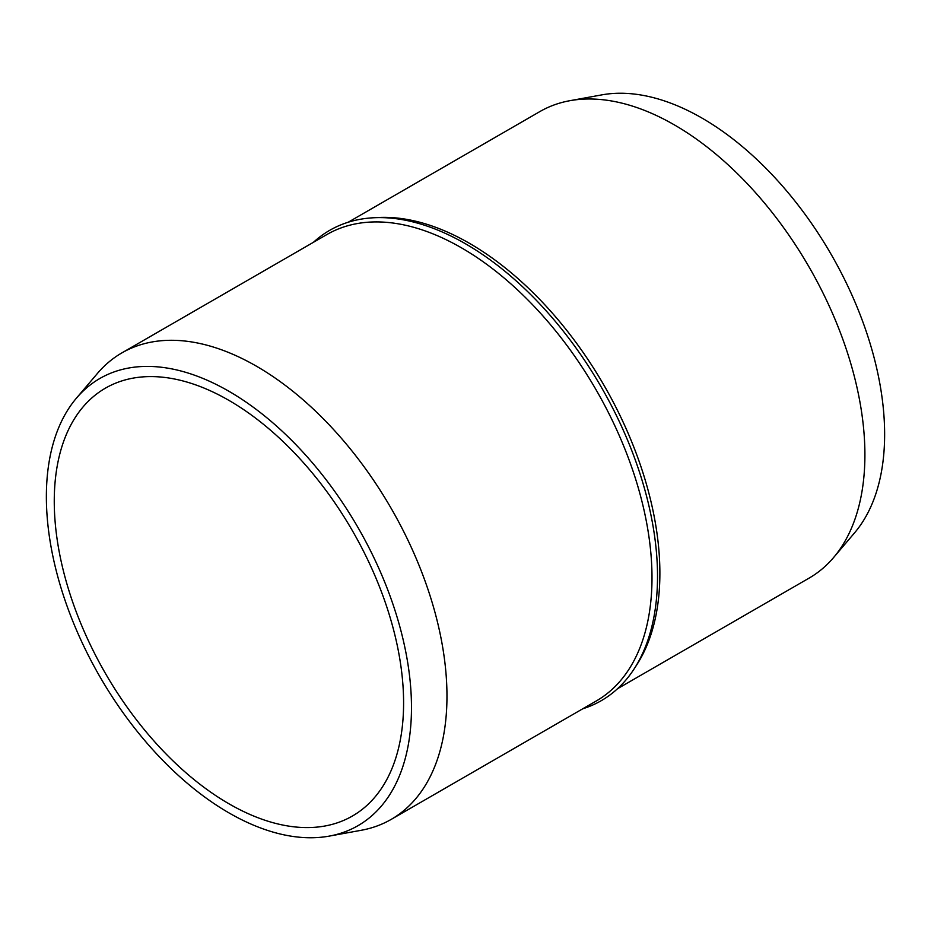 <?xml version="1.0" encoding="UTF-8"?>
<svg xmlns="http://www.w3.org/2000/svg" width="931" height="931" viewBox="0 0 931 931"><rect width="100%" height="100%" fill="white"/><g stroke="black" fill="none" stroke-linecap="round" stroke-linejoin="round"><path stroke-width="1.4" d="M76.423 398.165L97.441 373.424A269.327 155.489 60 0 1 121.868 352.907L326.897 234.531A269.327 155.489 60 0 1 461.555 247.879A269.327 155.489 60 0 1 637.502 485.202A269.327 155.489 60 0 1 596.212 701.02L391.195 819.385A269.327 155.489 60 0 1 361.205 830.289L329.271 836.108A258.166 149.053 60 0 1 228.933 812.879A258.166 149.053 60 0 1 68.231 609.328A258.166 149.053 60 0 1 76.423 398.165A258.166 149.053 60 0 1 228.933 391.288A258.166 149.053 60 0 1 403.81 642.576A258.166 149.053 60 0 1 329.271 836.108M121.868 352.907A269.327 155.489 60 0 1 256.525 366.244A269.327 155.489 60 0 1 432.473 603.579A269.327 155.489 60 0 1 391.195 819.385M313.468 242.281A271.549 156.78 60 0 1 373.668 217.761A271.549 156.78 60 0 1 465.5 243.782A271.549 156.78 60 0 1 634.139 668.9A271.549 156.78 60 0 1 582.794 708.77M373.668 217.761L378.37 217.517A269.327 155.489 60 0 1 469.445 243.317A269.327 155.489 60 0 1 636.688 664.955L634.139 668.9M348.206 222.23L539.805 111.615A269.327 155.489 60 0 1 569.795 100.711A269.327 155.489 60 0 1 674.475 124.952A269.327 155.489 60 0 1 842.101 337.29A269.327 155.489 60 0 1 833.559 557.576A269.327 155.489 60 0 1 809.132 578.093L617.532 688.719M228.933 803.779A247.018 142.618 60 0 1 67.556 586.099A247.018 142.618 60 0 1 105.424 388.157A247.018 142.618 60 0 1 228.933 400.388A247.018 142.618 60 0 1 390.298 618.068A247.018 142.618 60 0 1 352.442 816.01A247.018 142.618 60 0 1 228.933 803.779M569.795 100.711L601.729 94.892A258.166 149.053 60 0 1 702.067 118.121A258.166 149.053 60 0 1 862.769 321.672A258.166 149.053 60 0 1 854.577 532.835L833.559 557.576"/></g></svg>
